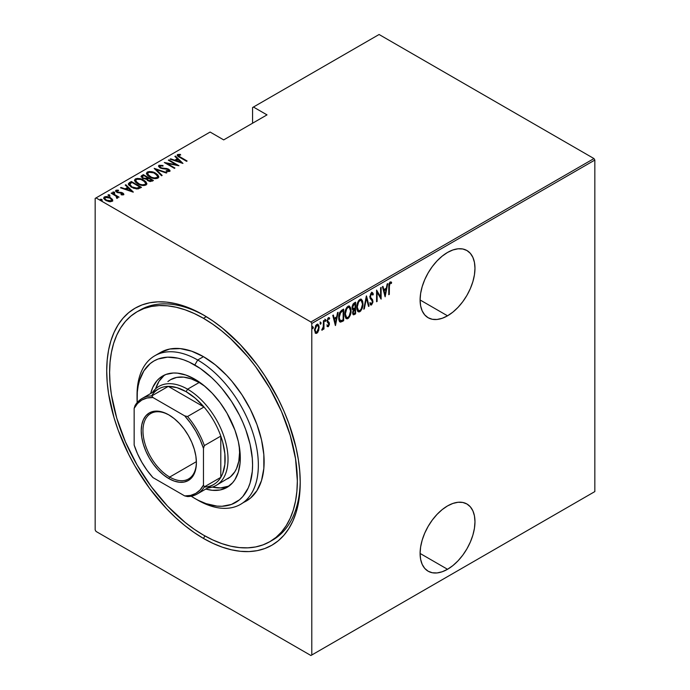 <?xml version="1.0" encoding="UTF-8"?>
<svg xmlns="http://www.w3.org/2000/svg" width="690" height="690" viewBox="0 0 690 690"><rect width="100%" height="100%" fill="white"/><g stroke="black" fill="none" stroke-linecap="round" stroke-linejoin="round"><path stroke-width="1.03" d="M271.274 540.813A132.756 76.642 -120 0 0 300.219 480.887A132.756 76.642 60 0 1 272.74 540.011L269.85 541.676A132.756 76.642 60 0 1 203.472 535.104A132.756 76.642 60 0 1 116.748 418.123A132.756 76.642 60 0 1 137.094 311.742A132.756 76.642 60 0 1 203.472 318.314A132.756 76.642 60 0 1 290.197 435.304A132.756 76.642 60 0 1 269.85 541.676L276.035 537.363L281.52 531.99L286.255 525.599L290.197 518.259L293.302 510.039L295.536 501.009L296.89 491.271L297.347 480.904L295.536 458.721L290.197 435.304L281.52 411.551L269.85 388.384L255.628 366.692L247.727 356.661L230.719 338.721L221.783 330.976L212.675 324.153L203.472 318.314L206.319 316.676L203.472 318.314L194.27 313.527L185.162 309.827L176.226 307.257L167.549 305.825L159.226 305.567L151.326 306.472L143.925 308.542L137.094 311.742L130.91 316.055L125.425 321.428L120.69 327.819L116.748 335.159L113.643 343.387L111.409 352.409L110.055 362.155L109.607 372.514L110.055 383.399L111.409 394.706L116.748 418.123L125.425 441.867L137.094 465.034L151.326 486.726L167.549 506.115L185.162 522.442L194.27 529.264L203.472 535.104L212.675 539.891L221.783 543.591L230.719 546.17L239.396 547.593L247.727 547.851L255.628 546.946L263.019 544.876L269.85 541.676M203.472 538.442L204.921 535.923L203.472 538.442L212.96 543.375L222.353 547.187L231.564 549.844L240.499 551.31L249.081 551.577L257.232 550.646L264.856 548.516L271.894 545.212L278.268 540.77L283.926 535.233L288.808 528.644L292.862 521.079L296.062 512.601L298.373 503.295L299.762 493.255L300.228 482.569A136.836 79.005 60 0 1 203.472 538.442A136.836 79.005 60 0 1 106.717 370.849A136.836 79.005 60 0 1 203.472 314.985L203.472 314.985A136.836 79.005 60 0 1 300.228 482.569L299.762 471.356L298.373 459.704L296.062 447.732L288.808 423.306L283.926 411.085L278.268 399.01L264.856 375.783L257.232 364.846L240.499 344.862L222.353 328.026L212.96 320.997L203.472 314.985L193.985 310.043L184.592 306.231L175.389 303.574L166.445 302.108L157.863 301.841L149.713 302.772L142.088 304.902L135.05 308.206L128.676 312.648L123.018 318.194L118.137 324.774L114.083 332.347L110.883 340.817L108.572 350.123L107.183 360.163L106.717 370.849L107.183 382.07L108.572 393.714L114.083 417.855L118.137 430.112L128.676 454.408L135.05 466.216L149.713 488.572L166.445 508.556L175.389 517.414L184.592 525.392L193.985 532.421L203.472 538.442M447.534 569.284A38.804 22.408 -60 0 1 428.136 571.208A38.804 22.408 -60 0 1 422.185 540.115A38.804 22.408 -60 0 1 447.534 505.917L442.178 509.617L437.037 514.395L432.294 520.062L428.136 526.401L424.721 533.172L422.185 540.115L420.624 546.963L420.098 553.449L447.534 569.284L452.89 565.584L458.039 560.815L462.783 555.148L466.94 548.809L470.347 542.038L472.883 535.095L474.444 528.247L474.97 521.761L474.444 515.887L472.883 510.841L470.347 506.831L466.94 504.002L462.783 502.458L458.039 502.268L452.89 503.441L447.534 505.917A38.804 22.408 -60 0 1 466.94 504.002A38.804 22.408 -60 0 1 472.883 535.095A38.804 22.408 -60 0 1 447.534 569.284L420.098 553.449L420.624 559.323L422.185 564.368L424.721 568.379L428.136 571.208L432.294 572.752L437.037 572.942L442.178 571.769L447.534 569.284M447.534 315.813A38.804 22.408 -60 0 1 428.136 317.736A38.804 22.408 -60 0 1 422.185 286.643A38.804 22.408 -60 0 1 447.534 252.445L442.178 256.145L437.037 260.923L432.294 266.59L428.136 272.93L424.721 279.7L422.185 286.643L420.624 293.491L420.098 299.978L447.534 315.813L452.89 312.113L458.039 307.343L462.783 301.677L466.94 295.337L470.347 288.567L472.883 281.623L474.444 274.775L474.97 268.289L474.444 262.416L472.883 257.37L470.347 253.359L466.94 250.53L462.783 248.987L458.039 248.797L452.89 249.97L447.534 252.445A38.804 22.408 -60 0 1 466.94 250.53A38.804 22.408 -60 0 1 472.883 281.623A38.804 22.408 -60 0 1 447.534 315.813L420.098 299.978L420.624 305.851L422.185 310.897L424.721 314.907L428.136 317.736L432.294 319.28L437.037 319.47L442.178 318.297L447.534 315.813M95.16 198.418L95.16 529.937L95.16 198.418L210.114 132.049L223.689 139.889L267.013 114.876L253.437 107.036L379.086 34.5L593.969 158.562L310.914 321.988L96.031 197.918L310.914 321.988L311.785 323.489L594.84 160.063L594.84 491.582L311.785 655L311.785 323.489L311.785 655L310.914 655.5L593.969 492.082L310.914 655.5L96.031 531.438L310.914 655.5L594.84 491.582L593.969 492.082L594.84 491.582L594.84 160.063L311.785 323.489L310.914 321.988L593.969 158.562L594.84 160.063L593.969 158.562L379.086 34.5L253.437 107.036L267.013 114.876L223.689 139.889L210.114 132.049L95.16 198.418M317.409 331.709L316.262 332.916L316.839 333.253L318.711 330.406L319.056 326.12L317.961 324.274L316.236 324.895L314.537 329.432L315.425 333.192L316.563 333.382L317.866 332.235L319.168 327.465L318.055 324.317L316.839 324.421L314.502 330.156L315.632 333.339M322.368 329.009L321.764 330.113L322.273 330.113L321.833 329.855L322.273 330.113L323.084 327.819L323.446 329.285L323.964 328.983L323.446 328.682L323.964 328.983L323.964 320.453L323.446 320.755L323.239 327.233L321.764 330.113L322.696 329.716L323.446 328.026L323.446 329.285L323.964 328.983L323.964 320.453L323.446 320.755L323.343 326.612L321.894 329.63M328.949 317.616L329.673 318.168L328.388 317.754L327.077 320.971L328.889 324.093L328.268 325.602L327.44 325.18L327.077 326.129L328.406 326.56L329.363 324.498L329.208 322.558L327.81 321.445L327.603 320.393L328.207 318.944L329.311 319.168L329.673 318.168L328.216 317.866L327.095 321.307L328.863 324.481L328.199 325.637L327.44 325.18L327.077 326.129L328.25 326.663L327.31 326.422M341.809 310.155L339.799 312.337L338.868 315.666L338.971 320.039L340.55 322.135L343.663 320.755L343.663 309.086L341.809 310.155C339.514 312.199 338.497 314.683 338.738 317.616C338.6 319.936 339.195 321.437 340.55 322.135L343.663 320.755L343.663 309.086L341.809 310.155M355.591 302.194L353.09 303.971L352.185 306.386L352.228 308.732L353.28 309.827L352.694 313.665L353.599 314.83L355.591 313.872L355.591 302.194L353.987 303.126L352.09 307.533L353.28 309.827L352.607 312.699L353.289 314.752L355.591 313.872L355.591 302.194M366.476 295.915L363.759 309.155L364.32 308.827L366.416 298.201L368.503 306.412L369.072 306.093L366.347 295.984L363.759 309.155L364.32 308.827L366.416 298.201L368.503 306.412L369.072 306.093L366.476 295.915M380.604 287.756L380.604 296.933L376.585 290.076L376.585 301.746L377.102 301.452L377.102 292.25L381.122 299.132L381.122 287.454L380.604 287.756L380.604 296.933L376.585 290.076L376.585 301.746L377.102 301.452L377.102 292.25L381.122 299.132L381.122 287.454L380.604 287.756M391.618 282.443L390.169 281.934L388.772 286.833L388.772 294.716L389.289 294.414L388.772 294.113L389.289 294.414L389.427 284.375L390.126 283.15L391.308 283.521L391.618 282.443L390.04 282.02L388.893 284.34L388.772 294.716L389.289 294.414L389.289 286.652L388.772 286.35L389.289 286.652L390.126 283.15L391.308 283.521L391.618 282.443L391.058 281.917M385.141 296.812L387.728 283.642L387.168 283.97L386.34 288.187L383.812 289.645L382.985 286.385L382.415 286.712L385.141 296.812L387.728 283.642L387.168 283.97L386.34 288.187L383.812 289.645L382.985 286.385L382.415 286.712L385.141 296.812M372.126 292.543L373.35 294.199L372.428 292.638L371.324 292.836L369.849 296.829L370.245 298.623L372.212 300.737L372.402 302.28L371.591 303.738L370.461 302.893L369.978 303.885L370.53 304.825L371.522 304.971L372.893 302.332L372.626 299.831L370.418 297.097L371.255 294.113L372.039 293.845L372.841 295.079L373.35 294.199L372.747 292.931L371.539 292.689L369.849 296.829L372.436 301.763L371.591 303.738L370.797 303.479M362.974 303.721L362.621 301.056L361.37 299.288L360.068 299.331L358.671 300.555L356.79 306.369L356.903 309.232L357.825 311.414L359.076 311.966L360.723 310.992L362.828 305.739L362.974 303.721L361.439 299.322L359.861 299.434C357.618 301.763 356.583 304.402 356.756 307.369L358.282 311.794L359.904 311.682C362.129 309.327 363.156 306.679 362.974 303.721M351.055 310.603L350.701 307.938L349.451 306.17L348.139 306.213L346.751 307.438L344.871 313.26L344.983 316.115L345.906 318.297L347.156 318.858L348.795 317.874L350.908 312.63L351.055 310.603L349.511 306.205L347.933 306.317C345.69 308.646 344.664 311.285 344.836 314.252L346.363 318.677L347.984 318.564C350.21 316.21 351.227 313.562 351.055 310.603M335.504 325.464L338.091 312.303L337.531 312.622L336.703 316.848L334.176 318.306L333.348 315.037L332.778 315.365L335.375 325.542L338.091 312.303L337.531 312.622L336.703 316.848L334.176 318.306L333.348 315.037L332.778 315.365L335.504 325.464M324.818 319.151L325.913 320.151L325.395 319.479L324.878 320.755L325.395 321.428L324.93 321.161L325.395 321.428L325.913 320.151L325.326 319.53L324.99 321.298L325.801 320.824L325.335 319.824L324.818 321.091M320.022 321.92L321.117 322.92L320.6 322.247L320.082 323.524L320.6 324.197L320.134 323.929L320.6 324.197L321.117 322.92L320.531 322.299L320.195 324.067L321.005 323.593L320.54 322.592L320.022 323.86M312.242 326.405L313.338 327.414L312.82 326.741L312.303 328.009L312.82 328.682L312.354 328.414L312.82 328.682L313.338 327.414L312.691 326.844L312.415 328.552L313.226 328.086L312.76 327.077L312.242 328.354M252.575 107.537L252.575 123.217L252.575 107.537L253.437 107.036L252.575 107.537M103.776 198.289L104.414 196.926L103.724 197.935L105.889 200.471L109.132 201.627L112.065 201.342L112.22 199.125L108.071 196.779L105.967 196.529L104.138 197.124L103.759 198.22L104.785 199.703L109.512 201.687L112.194 201.256L112.556 199.643L112.694 200.661M117.507 198.203L117.455 196.822L117.455 197.487L117.455 196.822L119.068 197.15L111.676 192.889L111.159 193.183L116.265 196.314L116.739 198.349L117.792 197.883L117.455 196.822L119.068 197.15L111.676 192.889L111.676 193.485L111.676 192.889L111.159 193.183L116.067 196.15L116.739 198.349L117.826 197.676M122.466 194.942L122.587 194.218L120.983 194.252L121.25 194.822L123.475 194.753L123.795 194.045L123.001 193.148L117.464 192.027L116.653 191.061L118.576 190.699L118.249 190.095L116.084 190.199L115.73 191.311L117.093 192.415L122.501 193.493L122.51 194.261L120.983 194.252L121.25 194.822L123.243 194.856L123.829 194.235M129.513 182.591L128.392 183.73L128.763 185.024L133.558 188.249L138.009 188.939L141.484 187.352L131.376 181.513L129.513 182.591L129.513 183.255L131.376 182.177L131.376 181.513L129.513 182.591L128.366 183.971L131.376 187.206L138.009 188.939L141.484 187.352L131.376 181.513L131.833 182.445L129.513 183.255L129.513 182.591M143.296 174.63L141.088 176.235L142.666 178.305L146.444 179.115L147.643 180.573L150.015 181.505L153.413 180.47L143.296 174.63L143.762 175.562L143.296 174.63L141.062 176.442L142.666 178.305L146.444 179.115L147.927 180.737L152.274 181.125L153.413 180.47L143.296 174.63M154.189 168.343L161.572 175.752L162.141 175.424L156.069 169.507L166.325 173.009L166.885 172.681L154.189 168.343L161.572 175.752L162.141 175.424L156.069 169.507L166.325 173.009L166.885 172.681L154.189 168.343M168.317 160.192L176.261 164.781L164.298 162.504L174.406 168.343L174.924 168.041L166.954 163.444L178.943 165.729L168.834 159.89L168.317 160.192L176.261 164.781L164.298 162.504L174.406 168.343L174.924 168.041L166.954 163.444L178.943 165.729L168.834 159.89L168.317 160.192M177.278 155.483L177.623 154.517C177.089 155.638 177.804 156.587 179.762 157.372L186.585 161.313L187.102 161.012L178.779 156.104L178.469 155.259L180.702 154.983L180.237 154.353L177.494 154.595L177.787 156.087L186.585 161.313L187.102 161.012L180.383 157.13L180.383 157.725L178.615 155.138L180.702 154.983L180.237 154.353L177.623 154.517L177.192 155.129M182.962 163.409L175.441 156.069L174.881 156.397L177.287 158.752L174.76 160.209L170.689 158.812L170.128 159.14L182.962 163.409L175.441 156.069L174.881 156.397L177.287 158.752L174.76 160.209L170.689 158.812L170.128 159.14L182.962 163.409M168.645 169.878L168.679 169.231L166.808 168.533L166.808 169.067L166.808 168.533L164.453 168.3L164.453 168.886L164.453 168.3L161.77 167.989L161.77 168.515L160.563 167.541L160.563 168.101L160.02 165.876L163.013 166.092L163.004 165.505L163.004 166.092L163.004 165.505L158.993 165.272L158.553 166.273L159.614 167.567L162.185 168.61L167.834 169.369L168.809 170.637L166.204 170.68L166.342 171.318L169.602 171.413L169.852 170.249L168.257 169.007L161.77 167.989L160.002 167.118L160.02 165.876L163.013 166.092L163.004 165.505L158.993 165.272L158.993 165.936L161.012 165.712L158.993 165.936L158.993 165.272L158.51 165.997L160.037 167.825L168.196 169.55L168.627 170.784L166.204 170.68L166.342 171.318L169.602 171.413L170.025 170.766M155.699 173.259L149.454 171.508L147.306 172.017L146.444 173.259L147.375 175.234L149.523 176.873L155.828 178.65L157.984 178.124L158.812 176.873L157.846 174.898L155.699 173.259L155.699 173.88L155.699 173.259C153.214 171.638 150.42 171.224 147.306 172.017L146.444 173.302L149.523 176.873C152.024 178.529 154.845 178.943 157.984 178.124L158.812 176.821L155.699 173.259M143.77 180.142L137.526 178.391L135.387 178.9L134.516 180.15L135.456 182.117L137.603 183.764L143.9 185.532L146.056 185.006L146.892 183.756L145.926 181.789L143.77 180.142L143.77 180.763L143.77 180.142C141.295 178.52 138.5 178.106 135.387 178.9L134.516 180.185L137.603 183.764C140.096 185.412 142.916 185.826 146.056 185.006L146.892 183.704L143.77 180.142M133.317 192.062L125.804 184.73L125.235 185.058L127.65 187.404L125.123 188.862L121.052 187.473L120.491 187.801L133.187 192.139L125.804 184.73L125.235 185.058L127.65 187.404L125.123 188.862L121.052 187.473L120.491 187.801L133.317 192.062M114.661 192.959L114.333 192.174L112.97 191.993L112.97 192.527L112.97 191.993L113.298 192.777L114.661 192.959L114.04 192.036L112.824 192.191L114.316 193.045L114.575 192.346L114.661 193.631M109.865 195.727L109.538 194.942L108.175 194.761L108.175 195.296L108.175 194.761L108.502 195.546L109.865 195.727L109.244 194.804L108.028 194.959L109.52 195.813L109.779 195.115L109.865 196.4M102.086 200.221L101.758 199.436L100.404 199.246L100.404 199.781L100.404 199.246L100.723 200.031L102.086 200.221L101.62 199.358L100.257 199.445L101.361 200.273L102.146 200.178L102.008 199.608L102.086 200.885M96.031 531.438L95.16 529.937L96.031 531.438M138.561 310.94A132.756 76.642 60 0 1 139.984 310.077A132.756 76.642 60 0 1 204.93 315.839A132.756 76.642 -120 0 0 138.561 310.94M177.623 154.517L177.623 155.181L180.237 155.017M180.237 154.965L180.237 154.353L180.237 154.965M178.839 156.82L178.615 155.138M178.952 156.906L178.408 156.078M179.9 154.983L177.244 155.552M170.689 159.33L170.689 158.812L170.689 159.33M174.76 160.727L174.76 160.209L174.76 160.727M174.924 160.779L177.287 159.416L177.287 158.752L177.287 159.416L174.924 160.779M175.303 156.82L175.441 156.069L175.441 156.742L182.091 163.228L175.303 156.82M180.944 162.322L176.062 160.649L176.062 161.167L178.055 159.502L180.944 162.84L180.944 162.322L176.062 160.649L178.055 159.502L180.944 162.322M168.834 160.485L168.834 159.89L168.834 160.485M176.261 164.85L177.408 165.505L176.261 164.85M166.954 164.039L166.954 163.444L166.954 164.039M165.816 163.383L166.954 163.608L165.816 163.383M176.261 165.281L176.261 164.781L176.261 165.281M159.649 167.118L160.02 165.876M160.02 166.54L160.563 168.205M169.602 171.413L168.679 169.231L169.947 171.086M167.834 171.612L168.627 171.448L168.627 170.784M168.895 171.137L168.196 170.214M161.529 165.798L161.012 165.712M168.627 171.448L167.739 171.603M169.99 171.215L168.403 169.749M160.261 168.006L159.726 167.42M154.922 169.266L156.069 169.654L154.922 169.266M156.069 170.171L156.069 169.507L156.069 170.171L161.71 175.674L156.069 170.171M156.182 174.216L158.778 177.149M146.478 173.656L147.306 172.017L147.306 172.681L149.98 172.181M158.786 177.192L156.104 174.173M150.627 172.233L147.763 172.466L146.444 173.932M149.385 176.83L147.617 174.285M157.631 176.951L156.742 178.305L154.198 178.598M156.923 177.537C154.37 178.218 152.076 177.899 150.049 176.58L147.608 173.768L148.367 172.604C150.886 171.931 153.163 172.25 155.181 173.561L157.631 176.39L156.923 178.21L156.923 177.537L154.198 177.934L151.533 177.296L147.763 174.449L147.833 173.069L149.161 172.293L153.706 172.845L157.32 175.415L157.631 176.519L156.923 177.537M155.043 178.632L156.923 178.21L157.631 176.39M147.608 173.768L149.075 176.606M147.574 177.77L148.557 178.331L147.574 177.77M151.852 180.237L152.835 180.797L151.852 180.237M141.131 176.787L141.7 175.553L141.7 176.226L143.296 175.295L141.088 176.907M145.797 179.176L146.021 178.46L146.021 179.124L147.229 178.563L147.229 177.899L146.021 178.46L143.192 178.011L142.235 176.847L143.822 175.527L147.574 177.701L147.574 178.365L147.574 177.701L147.574 178.365L145.65 179.202M142.856 178.451L142.252 177.658M150.282 181.548L151.145 181.246L151.145 180.573L148.419 180.435L147.488 179.322L148.617 178.296L151.852 180.168L151.852 180.832L151.852 180.168L151.145 180.573L151.145 181.246L151.852 180.832L150.135 181.565M148.419 180.435L147.488 179.331L148.617 178.296L151.852 180.168L150.135 180.892L148.419 180.435M143.192 178.011L142.252 176.7L143.822 175.527L147.574 177.701L145.65 178.529L143.192 178.011M142.235 176.847L142.692 178.322M144.253 181.099L146.858 184.032M134.559 180.538L135.387 178.9L135.387 179.564L138.052 179.064M146.867 184.075L144.184 181.056M138.707 179.124L135.844 179.348L134.516 180.815M137.465 183.713L135.697 181.168M145.702 183.833L144.814 185.187L142.278 185.481M144.995 184.428C142.442 185.101 140.156 184.782 138.121 183.462L135.689 180.651L136.439 179.486C138.966 178.814 141.234 179.133 143.261 180.444L145.711 183.273L144.995 185.093L144.995 184.428L142.278 184.817L139.613 184.178L135.844 181.332L135.766 180.219L136.81 179.305L140.95 179.452L145.176 181.988L145.702 183.402L144.995 184.428M143.115 185.515L144.995 185.093L145.711 183.273M135.689 180.651L137.155 183.488M139.932 187.119L140.907 187.68L139.932 187.119M128.418 184.325L129.513 183.255L128.392 184.394M136.43 188.957L139.501 187.965L139.932 187.05L137.353 188.206L131.902 186.904L129.72 183.963L131.893 182.41L139.932 187.05L139.018 188.232L136.206 188.957M130.936 186.947L129.608 185.041M131.902 186.904L129.608 184.377L131.893 182.41L139.932 187.05L136.206 188.292L131.902 186.904M130.876 186.895L129.608 185.084L129.72 183.963M121.052 187.991L121.052 187.473L121.052 187.991M125.123 189.379L125.123 188.862L125.123 189.379M125.287 189.44L127.65 188.077L127.65 187.404L127.65 188.077L125.287 189.44M125.666 185.481L125.804 184.73L125.804 185.394L132.454 191.889L125.666 185.481M131.307 190.975L126.425 189.31L126.425 189.828L128.418 188.163L131.307 191.492L131.307 190.975L126.425 189.31L128.418 188.163L131.307 190.975M115.67 191.19L115.972 190.259L116.791 192.251L122.216 193.286L122.587 194.891L122.768 193.95M122.216 193.286L122.587 194.218M122.699 194.39L122.587 194.891L122.216 193.95M122.579 193.571L122.699 192.967L121.354 192.424L121.354 192.976L121.354 192.424L119.568 192.294L119.568 192.924L119.568 192.294L118.128 192.243L118.128 192.786L117.274 191.924L117.274 192.493L116.895 190.776L118.576 190.699L118.249 190.095L118.249 190.647L118.249 190.095L115.972 190.259L115.575 190.845M115.972 190.259L115.972 190.923L117.222 190.656M116.645 191.811L116.895 190.776M116.895 191.441L117.274 192.596M123.475 194.753L122.699 192.967L123.726 194.554M123.795 194.709L122.397 193.467M123.674 194.468L123.268 194.019M117.662 190.673L115.618 191.294M112.97 191.993L113.298 192.777M112.97 192.657L114.333 192.846L114.333 192.174M114.575 193.01L113.048 192.622M115.704 195.882L117.455 196.892L115.704 195.882M108.175 194.761L108.502 195.546M108.175 195.425L109.538 195.615L109.538 194.942M109.779 195.779L108.252 195.391M112.746 201.014L112.556 199.643L110.555 197.78C108.718 196.59 106.674 196.314 104.414 196.926L104.414 197.599L106.07 197.193M110.555 198.41L110.555 197.78L110.555 198.41M112.72 200.756L110.555 198.444L112.556 200.316L112.556 199.643M106.709 197.219L104.751 197.435L103.724 198.487M105.958 200.549L104.975 199.557L104.958 198.435M111.633 200.402L111.375 201.333L110.288 201.756M111.159 200.816L106.398 200.169L106.398 200.747L104.785 198.272L105.329 197.452L110.029 198.073L111.676 200.04L111.159 201.489L111.159 200.816L107.433 200.661L105.234 199.246L104.958 197.763L106.51 197.142L109.538 197.814L111.47 199.358L111.159 200.816M110.426 201.739L111.159 201.489L111.676 200.04M104.785 198.272L105.691 200.35M100.404 199.246L100.723 200.031M100.404 199.91L101.758 200.1L101.758 199.436M102.008 200.273L100.473 199.884M391.04 282.106L390.738 283.159L391.04 282.106M390.73 283.193L391.308 283.521M389.945 282.762L389.212 283.167L390.359 282.935M382.553 286.626L383.812 289.645L382.553 286.626M386.176 288.282L385.943 289.464L386.176 288.282M384.951 294.527L384.71 295.717L384.951 294.527M383.502 290.352L385.494 289.205L383.502 290.352L384.494 294.268L383.502 290.352L384.08 290.688L383.502 290.352M385.072 294.596L384.08 290.688L386.072 289.541L385.494 289.205L386.072 289.541L385.072 294.596L384.494 294.268L385.072 294.596L384.08 290.688L386.072 289.541L385.072 294.596M380.544 296.898L380.544 298.365L380.544 296.898M376.585 291.948L377.102 292.25L376.585 291.948M376.585 301.151L377.102 301.452L376.585 301.151M376.585 290.49L380.604 296.933L376.585 290.49M369.788 296.208L370.582 297.562L369.875 296.26L370.366 296.545L371.531 293.888L372.1 293.88L370.953 293.561L372.841 295.079L373.35 294.199L372.505 294.328L372.652 293.517L371.669 292.232M371.531 293.888L370.487 293.992M371.651 298.805L370.004 297.235L371.651 298.805M371.858 303.514L372.954 301.418L372.048 299.503L372.954 301.418L372.376 301.176M371.591 303.738L370.461 302.893L369.978 303.885L371.522 304.971L370.478 304.764M370.754 305.006L371.522 304.971M369.883 302.556L371.013 303.402M370.59 303.471L370.073 302.919M370.375 304.747L372.082 302.962M372.367 301.53L372.005 299.417L369.84 296.76M370.427 294.078L371.651 293.638M366.2 296.752L368.495 305.756L369.072 306.093L368.356 305.834L366.2 296.752M365.967 297.942L366.416 298.201L365.967 297.942M363.872 308.568L364.32 308.827L363.872 308.568M361.137 309.137L359.326 311.345L359.904 311.682L358.007 311.595M361.137 299.201L362.388 302.876M357.791 311.509L359.749 311.052L361.362 308.637M362.388 302.901L361.327 299.391M361.206 300.53L359.3 300.288L361.206 300.53L362.457 304.023C362.586 306.446 361.733 308.603 359.878 310.5L358.498 310.543L357.273 307.067C357.135 304.635 358.007 302.487 359.878 300.616L359.3 300.288L358.076 301.556L359.128 300.392L360.534 300.15M358.067 310.284L356.73 307.507M357.273 307.067L356.773 306.774L357.273 307.067L358.628 301.918L360.051 300.53L361.353 300.624L362.259 302.186L362.448 304.428L361.12 309.172L359.878 310.5L358.645 310.621L357.575 309.241L357.273 307.067M356.764 307.887L358.498 310.543M355.014 302.531L355.014 303.66L355.014 302.531M355.014 308.068L355.014 309.198L355.014 308.068M355.014 313.01L355.591 313.872L355.014 313.536L353.875 314.192L354.453 314.528L353.021 314.493L355.014 313.01M352.245 309.353L353.28 309.827M352.59 308.327L352.09 307.498M353.099 313.26L352.633 312.096L353.125 312.38L354.72 309.43L354.496 308.896L353.245 309.81M353.159 309.922L354.143 309.103L355.074 309.232L354.496 308.896L355.074 309.232L355.074 312.975L353.504 313.536M355.074 308.033L353.142 308.646L352.116 306.947L352.607 307.231L354.306 304.135L353.728 303.807L355.074 303.695L354.496 303.359L355.074 303.695L355.074 308.033L353.634 308.723L352.607 307.231L353.271 305.006L355.074 303.695L355.074 308.033M352.029 306.895L353.056 308.396M354.358 313.381L353.392 313.441L353.211 311.552L355.074 309.232L355.074 312.975L354.358 313.381M349.209 316.029L347.406 318.228L347.984 318.564L346.078 318.478M349.218 306.084L350.468 309.758M345.871 318.392L347.82 317.935L349.442 315.528M350.468 309.793L349.407 306.274M346.13 308.473L347.38 307.171L348.614 307.033M346.139 317.167L344.802 314.39M349.287 307.421L347.38 307.171L349.287 307.421L350.537 310.905C350.667 313.329 349.804 315.485 347.958 317.383L346.578 317.435L345.354 313.95C345.216 311.518 346.087 309.37 347.958 307.507L347.38 307.171L346.147 308.439M344.845 314.769L346.578 317.435M343.085 309.413L343.085 310.543L343.085 309.413M343.085 319.893L343.663 320.755L343.085 320.419L341.878 321.117L342.456 321.454L341.878 321.117L339.972 321.799L340.55 322.135L339.808 321.764L341.878 321.117L343.085 319.893M339.506 321.652L340.55 322.135M339.834 320.419L338.747 318.202L339.747 320.376L340.86 320.85C339.67 320.419 339.135 319.246 339.264 317.314L338.755 317.021L339.264 317.314L340.722 312.277L340.144 311.94L341.429 310.914M339.402 313.174L339.661 312.648M341.878 310.647L343.146 310.578L343.146 319.858L340.412 320.755L339.273 317.943L339.98 313.502L342.456 310.983L341.878 310.647L340.144 311.94L340.722 312.277L343.146 310.578L342.568 310.241L341.878 310.647L343.146 310.578L343.146 319.858L340.86 320.85M332.916 315.287L334.176 318.306L332.916 315.287M336.539 316.943L336.306 318.125L336.539 316.943M335.305 323.179L335.073 324.369L335.305 323.179M333.865 319.013L335.858 317.866L333.865 319.013L334.857 322.92L333.865 319.013L334.443 319.349L333.865 319.013M335.435 323.256L334.443 319.349L336.435 318.194L335.858 317.866L336.435 318.194L335.435 323.256L334.857 322.92L335.435 323.256L334.443 319.349L336.435 318.194L335.435 323.256M327.077 326.129L328.25 326.663L329.415 323.757L327.595 320.634L328.406 318.789L329.311 319.168L329.259 317.719M328.268 325.602L327.44 325.18M326.862 324.852L327.69 325.275M327.284 322.17L328.742 323.412M329.673 318.168L329.096 317.831L328.785 318.694L328.871 317.538M328.733 318.832L329.311 319.168M328.406 318.789L327.647 318.599M327.112 320.35L327.595 320.634L327.112 320.35M327.017 320.298L329.208 322.558L327.75 321.359M329.208 322.558L328.63 322.221L329.415 323.757L328.828 323.619M327.474 326.405L328.354 325.551L327.672 326.327L328.25 326.663M328.82 323.791L328.086 321.635M327.664 321.419L327.051 320.695M327.629 318.608L328.932 318.78M324.878 320.755L325.395 321.428M325.913 320.151L325.395 319.479M324.887 321.048L325.309 319.53M323.386 326.103L323.386 327.991L323.386 326.103M321.807 329.699L322.446 328.845M320.082 323.524L320.6 324.197M321.117 322.92L320.6 322.247M320.091 323.817L320.514 322.299M315.123 332.839L316.839 333.253L315.356 333.123M317.762 324.205L318.59 326.896M318.625 327.146L317.598 324.067M315.235 333.089L316.538 332.735L317.676 331.226M315.399 326.008L316.719 324.973L317.685 325.551L317.124 325.016M315.399 331.968L314.468 330.053M317.823 325.404L316.262 325.137L317.823 325.404L318.651 327.759L316.839 332.201L315.908 332.261L314.528 329.561L315.028 329.855L316.839 325.464L315.666 325.654M314.511 330.406L315.908 332.261M312.303 328.009L312.82 328.682M313.338 327.414L312.82 326.741M312.311 328.302L312.734 326.784M353.634 308.723L352.564 308.309M345.354 313.95L346.708 308.801L348.122 307.412L349.425 307.507L350.244 308.749L350.529 311.311L349.192 316.055L347.958 317.383L346.716 317.504L345.647 316.123L345.354 313.95M315.028 329.855L315.977 326.344L317.702 325.352L318.651 327.759L317.702 331.304L315.977 332.295L315.028 329.855M137.06 396.724A85.776 49.525 60 0 1 154.81 355.755A85.776 49.525 60 0 1 197.694 360.007L194.804 365.01A81.696 47.17 60 0 1 252.575 465.06A81.696 47.17 60 0 1 194.804 498.413L197.694 500.086A85.776 49.525 -120 0 0 258.353 465.06A85.776 49.525 -120 0 0 197.694 360.007A85.776 49.525 60 0 1 253.73 435.597A85.776 49.525 60 0 1 240.586 504.33A85.776 49.525 60 0 1 197.694 500.086L206.077 503.64L216.91 506.098L222.042 506.262L231.452 504.433L239.464 499.81L242.837 496.498L248.176 488.054L250.09 482.991L252.298 471.443L252.575 465.06L252.298 458.367L250.09 444.265L245.752 429.68L242.837 422.384L239.464 415.173L231.452 401.304L222.042 388.608L216.91 382.846L211.58 377.559L200.471 368.598L189.146 362.06L183.54 359.783L178.037 358.196L167.575 357.161L158.165 358.99L153.965 360.965L150.153 363.613L143.865 370.858L139.527 380.432L138.155 385.986L137.319 391.98L137.155 402.606A81.696 47.17 60 0 1 137.043 398.363A81.696 47.17 60 0 1 194.804 365.01L197.694 360.007L203.472 356.67L197.694 360.007A85.776 49.525 -120 0 0 137.043 395.025L137.043 398.363M167.886 381.544L170.551 379.69A57.184 33.017 60 0 1 199.143 382.519L204.913 386.331A57.184 33.017 60 0 0 199.143 382.519L187.585 389.186L186.145 391.687A55.14 31.835 60 0 1 204.007 407.005A55.14 31.835 60 0 1 220.8 436.097A55.14 31.835 60 0 1 220.8 477.351A55.14 31.835 60 0 1 204.223 487.045M150.67 393.524A64.334 37.139 60 0 1 162.642 375.998A64.334 37.139 60 0 1 194.804 379.181L203.679 385.313L212.218 393.231L220.084 402.632L226.976 413.138L234.928 430.112L238.343 441.6L240.077 452.7L240.077 462.999L238.343 472.098L234.928 479.636L232.634 482.733L226.976 487.425L220.084 489.978L212.218 490.297L205.81 489.038A64.334 37.139 60 0 0 226.976 487.425A64.334 37.139 60 0 0 236.834 435.873A64.334 37.139 60 0 0 194.804 379.181L185.929 375.067L177.399 373.135L173.363 373.005L165.945 374.446L159.64 378.086L156.984 380.69L152.783 387.349L150.67 393.524M164.884 374.877A64.334 37.139 -120 0 0 155.604 388.849L159.019 381.285L163.979 375.584M243.38 502.493A85.776 49.525 -120 0 0 246.364 501A85.776 49.525 -120 0 0 259.509 432.259A85.776 49.525 -120 0 0 203.472 356.67A85.776 49.525 -120 0 0 160.58 352.426L169.775 349.019L180.263 348.605L191.639 351.184L203.472 356.67L215.306 364.846L226.682 375.403L232.064 381.449L241.948 394.784L250.358 409.351L256.965 424.574L261.519 439.892L263.839 454.693L263.839 468.424L261.519 480.55L256.965 490.607L250.358 498.214L240.586 504.33M191.19 496.196L194.804 498.413A81.696 47.17 60 0 1 191.19 496.196M212.33 487.097A64.334 37.139 -120 0 0 229.071 486.053L220.584 487.916L212.347 487.106M227.735 478.739A57.184 33.017 60 0 0 239.163 445.654L239.577 452.554L238.8 461.213L236.498 468.648L234.798 471.813L230.4 476.876L216.177 485.406A57.184 33.017 60 0 1 207.587 488.011A57.184 33.017 -120 0 0 226.682 446.508A57.184 33.017 -120 0 0 187.585 389.186A57.184 33.017 60 0 1 224.949 439.582A57.184 33.017 60 0 1 216.177 485.406M170.551 379.69L176.675 377.421L183.669 377.137L191.251 378.862L199.143 382.519L187.585 389.186A57.184 33.017 -120 0 0 152.447 392.498A57.184 33.017 60 0 1 158.993 386.357A57.184 33.017 60 0 1 187.585 389.186L186.145 391.687L176.951 387.651L168.282 386.383L204.007 407.005L195.33 398.268L186.145 391.687A55.14 31.835 60 0 0 168.282 386.383L204.007 407.005L187.542 416.51L184.696 415.872L152.93 397.526L151.817 395.888L168.282 386.383A55.14 31.835 -120 0 0 158.571 388.962L142.106 398.466A55.14 31.835 60 0 1 151.817 395.888L168.282 386.383A55.14 31.835 60 0 0 151.602 395.888M169.248 415.13A37.786 21.813 -120 0 0 142.968 431.043A37.786 21.813 -120 0 0 169.68 477.075L168.817 478.575A39.011 22.52 60 0 1 141.226 430.793A39.011 22.52 60 0 1 168.817 414.871L174.191 418.589L179.366 423.393L184.135 429.085L188.318 435.459L191.751 442.264L194.295 449.242L195.865 456.125L196.4 462.645L195.865 468.553L194.295 473.625L191.751 477.661L188.318 480.499L184.135 482.051L179.366 482.241L174.191 481.068L168.817 478.575L163.435 474.849L158.26 470.054L153.491 464.353L149.307 457.979L145.875 451.174L143.33 444.196L141.761 437.313L141.226 430.793L141.761 424.885L143.33 419.822L145.875 415.785L149.307 412.939L153.491 411.387L158.26 411.197L163.435 412.379L168.817 414.871A39.011 22.52 60 0 1 196.4 462.645A39.011 22.52 60 0 1 168.817 478.575L169.68 477.075A37.786 21.813 60 0 1 144.995 443.774A37.786 21.813 60 0 1 150.791 413.5A37.786 21.813 60 0 1 169.248 415.13M196.383 461.653L169.68 477.075L196.383 461.653M220.8 436.097L220.8 477.351L222.68 473.538L224.862 464.413L224.862 453.727L222.68 442.074L220.8 436.097L220.8 477.351L204.344 486.855L203.472 485.07L203.472 448.388L204.344 445.602L220.8 436.097A55.14 31.835 -120 0 0 204.007 407.005L187.542 416.51A55.14 31.835 60 0 1 204.344 445.602L220.8 436.097M142.106 398.466A55.14 31.835 60 0 0 135.024 405.582L134.153 408.368A53.915 31.128 60 0 1 152.93 397.526L151.817 395.888A55.14 31.835 -120 0 0 135.024 405.582L134.153 408.368L134.153 445.05A53.915 31.128 60 0 0 152.93 477.575L184.696 495.912L187.542 496.559A55.14 31.835 -120 0 0 204.344 486.855A55.14 31.835 60 0 1 197.254 493.98A55.14 31.835 60 0 1 187.542 496.559L184.696 495.912L190.578 495.429L195.77 493.41L200.117 489.926L203.472 485.07L203.472 448.388L200.117 439.659L195.77 431.155L190.578 423.143L184.696 415.872L152.93 397.526L147.048 398.009L141.855 400.028L137.508 403.521L134.153 408.368L134.153 445.05L137.508 453.779L141.855 462.283L147.048 470.304L152.93 477.575L184.696 495.912A53.915 31.128 60 0 0 203.472 485.07L204.344 486.855L220.8 477.351A55.14 31.835 -120 0 1 213.71 484.475L197.254 493.98M196.391 462.136A37.786 21.813 60 0 1 188.568 478.938A37.786 21.813 60 0 1 169.68 477.075A37.786 21.813 -120 0 0 196.391 462.136M204.344 445.602A55.14 31.835 -120 0 0 187.542 416.51L184.696 415.872A53.915 31.128 60 0 1 203.472 448.388L204.344 445.602M147.488 179.322L147.488 179.995M103.724 197.935L103.724 198.599M390.902 283.254L390.324 282.917M372.428 292.638L371.85 292.301M361.439 299.322L360.861 298.994M349.511 306.205L348.933 305.877M327.595 326.655L327.017 326.318M327.828 325.594L327.25 325.257M328.311 323.006L327.733 322.679M328.13 321.695L327.552 321.359M160.58 352.426L154.81 355.755M137.094 311.742L139.984 310.077"/></g></svg>
